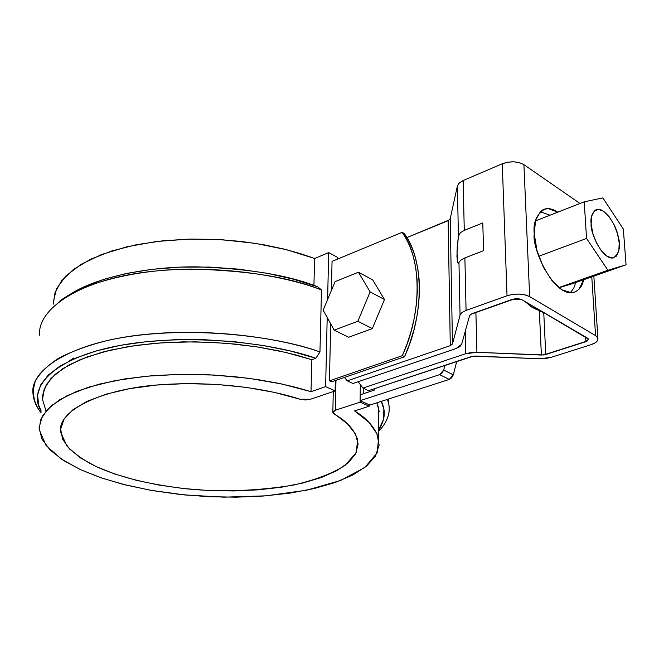 <?xml version="1.0" encoding="UTF-8"?>
<svg xmlns="http://www.w3.org/2000/svg" width="659" height="659" viewBox="0 0 659 659"><rect width="100%" height="100%" fill="white"/><g stroke="black" fill="none" stroke-linecap="round" stroke-linejoin="round"><path stroke-width="0.99" d="M332.045 261.376L402.155 232.322C406.974 239.25 410.689 247.364 413.308 256.639L415.615 266.911L417.122 280.083L417.295 291.731L416.48 303.725L414.182 318.503L411.175 330.999L407.237 343.405L402.369 355.679L329.459 380.828L402.369 355.679L404.535 356.758L331.642 381.825L329.459 380.828L331.642 381.825L404.535 356.758L402.369 355.679C422.501 312.135 421.579 257.578 402.155 232.322L404.239 233.533C409.058 240.469 412.781 248.567 415.401 257.842L417.724 268.106L419.083 279.004L419.421 292.893L418.613 304.878L416.801 317.144L414 329.624L409.396 344.492L404.535 356.758C424.635 313.28 423.679 258.781 404.239 233.533L402.155 232.322L332.045 261.376L331.411 290.462L332.045 261.376M73.462 358.059L69.187 361.041L73.462 358.059M330.686 323.841L329.459 380.828L330.686 323.841M363.768 388.448L363.71 393.637L363.768 388.448M74.203 392.41L74.829 392.08M42.538 399.502L44.161 389.082L50.801 378.596L62.86 368.587L80.225 359.616L102.219 352.186L127.673 346.683L155.129 343.257L183.103 341.856L210.287 342.26L235.708 344.138L258.748 347.145L279.119 350.934L296.789 355.193L311.872 359.707L315.842 358.274L319.953 351.955L315.842 358.274C275.651 343.833 191.39 332.35 119.674 345.481C48.247 358.891 27.686 390.663 41.237 411.059L38.757 405.343L37.555 395.103L40.644 384.947L48.148 375.16L60.093 366.017L76.32 357.821L96.519 350.86L120.193 345.382L146.693 341.617L175.228 339.706L204.891 339.739L234.728 341.724L263.757 345.588L291.072 351.173L315.842 358.274L311.872 359.707L310.999 391.66L281.525 383.942L248.773 378.307L214.175 375.053L179.306 374.361L145.779 376.248L115.094 380.614L88.561 387.187L67.193 395.614L51.649 405.474L42.275 416.29L39.095 427.6L41.871 438.985L50.175 450.039L63.429 460.427L80.975 469.875L102.087 478.154L126.058 485.09L152.147 490.543L179.635 494.415L207.824 496.647L236.013 497.183L263.509 496.021L289.631 493.171L313.692 488.665L334.978 482.569L352.82 474.999L366.536 466.102L375.49 456.086L379.123 445.204L376.989 433.779L368.834 422.205L354.6 410.919L369.164 406.216L360.102 402.147L335.382 410.219L335.966 380.334L335.382 410.219L332.869 411.999L333.009 413.036L334.08 414.009C346.395 420.854 354.245 429.454 357.648 439.808L356.247 452.535L345.192 465.295C332.556 473.384 315.307 479.983 293.436 485.106C256.919 490.996 221.333 492.248 186.67 488.863C143.415 483.681 117.846 476.193 95.983 466.514C84.434 460.839 74.673 453.927 66.699 445.764L60.677 432.032C56.658 411.381 100.292 388.678 161.167 384.667C221.391 380.556 272.76 390.317 299.993 399.239L274.556 392.418L246.235 387.385L216.234 384.395L185.896 383.604L156.587 385.045L129.609 388.637L106.099 394.173L86.947 401.364L72.803 409.84L64.014 419.231L60.653 429.116L62.58 439.125L69.459 448.903L80.818 458.137L96.099 466.564L114.674 473.978L135.894 480.189L159.091 485.082L183.597 488.541L208.755 490.51L233.904 490.947L258.386 489.835L281.566 487.19L302.786 483.047L321.419 477.495L336.84 470.641L348.446 462.626L355.695 453.656L358.134 443.985L355.432 433.919L347.4 423.795L332.836 412.616L335.382 410.219L360.102 402.147L360.308 384.79L360.102 402.147L369.164 406.216L369.18 404.758L369.164 406.216L354.6 410.919C367.071 418.399 375.053 427.559 378.563 438.408L377.162 452.898L364.839 467.462L340.736 480.444L306.476 490.238L265.972 495.832L224.027 497.166L184.759 494.95L150.639 490.28L122.574 484.208L100.333 477.561L80.192 469.521L61.147 458.919L46.081 445.492L39.153 429.52L40.726 419.519L47.382 409.47L59.499 399.865L76.996 391.273L99.171 384.164L124.864 378.909L152.591 375.646L180.854 374.337L208.318 374.757L234.011 376.602L257.298 379.518L277.892 383.184L295.751 387.303L310.999 391.66L311.872 359.707L285.817 352.433L257.026 346.881L226.515 343.29L195.385 341.832L164.816 342.548L135.919 345.415L109.74 350.283L87.128 356.931L68.775 365.07L55.125 374.37L46.41 384.477L42.662 395.046L42.538 399.511L45.998 411.002M337.762 257.512L328.684 252.603L327.614 299.491L328.684 252.603L314.648 258.501L300.076 253.526L283.016 248.83L263.336 244.687L241.079 241.425L216.514 239.415L190.229 239.077L163.16 240.749L136.561 244.678L111.865 250.931L90.464 259.308L73.511 269.407L61.658 280.668L55.043 292.439L53.297 304.128L53.288 301.888L56.608 288.65L65.851 275.981L80.975 264.416L101.634 254.498L127.179 246.713L156.628 241.482L188.754 239.11L222.108 239.736L255.181 243.328L286.484 249.695L314.648 258.501L313.915 285.462L314.648 258.501L328.684 252.603L337.762 257.512L337.729 259.02L337.762 257.512M327.202 317.514L325.628 386.652L335.126 390.919L335.332 380.556L335.126 390.919L310.348 399.296L299.993 399.239L305.265 400.005L310.348 399.296L335.126 390.919L325.628 386.652L327.202 317.514M319.953 351.955C277.274 336.016 182.535 323.833 107.615 340.431C87.952 345.415 71.493 351.428 58.231 358.463C47.127 365.852 39.482 373.439 35.289 381.231C31.698 392.896 33.625 403.374 41.056 412.666C36.327 406.924 33.642 400.565 32.991 393.612C29.589 371.495 67.72 343.561 138.761 335.126C209.595 326.782 282.316 338.537 319.953 351.955L321.501 289.927L317.712 286.83C288.65 275.19 248.212 268.526 196.423 266.829C146.158 266.491 95.242 277.612 69.409 294.795L83.644 287.011L103.455 279.408L126.643 273.419L152.567 269.259L180.451 267.117L209.422 267.076L238.55 269.136L266.879 273.238L293.535 279.21L317.712 286.83L321.501 289.927L319.953 351.955M39.754 335.34C36.665 311.567 74.368 281.533 144.024 272.332C213.491 263.229 284.639 275.635 321.501 289.927C290.537 277.39 247.092 270.429 191.176 269.07C137.047 269.251 83.891 282.398 59.574 301.221M387.484 399.379L388.522 402.921C390.828 412.534 387.525 422.015 378.604 431.357L381.091 428.663C389.032 418.893 391.158 409.132 387.484 399.379M381.297 401.372C386.009 410.714 385.12 420.211 378.612 429.874L383.604 419.248L383.868 409.148L381.297 401.372M378.67 419.388L378.736 408.308L376.882 402.797L379.271 411.834M310.999 391.66L325.628 386.652L310.999 391.66M358.166 381.718L362.928 388.06L368.554 390.647L471.276 356.593L475.559 356.058L539.655 358.768L550.973 357.392L591.041 344.673C596.049 343.042 598.331 340.843 597.886 338.083L595.571 335.629L591.782 276.862L595.571 335.629L529.663 296.624C523.131 293.576 515.585 293.288 507.035 295.759L502.257 163.778L463.145 180.55L464.274 230.37L482.783 222.94L483.582 250.667L464.892 257.891L466.078 310.397L507.035 295.759L502.257 163.778C510.42 160.953 517.636 161.241 523.913 164.651L529.663 296.624L523.913 164.651L579.994 203.474L523.913 164.651L519.498 162.674L513.814 161.809L507.751 162.196L502.257 163.778L463.145 180.55L459.224 183.013L457.387 186.003L450.221 218.755L449.553 219.809L406.858 237.602L448.136 220.674L450.286 345.654L347.219 380.836L352.969 383.48L455.946 348.603L459.817 346.675L461.662 344.278L469.636 315.496L470.394 314.483L515.074 298.634L517.504 298.511L521.541 299.491L587.597 338.191L588.462 339.039L587.531 340.925L543.659 354.954L476.918 352.31L471.037 352.549L465.74 353.71L362.928 388.06L368.554 390.647L473.31 356.148L539.655 358.768L545.545 358.537L550.973 357.392L591.041 344.673L595.316 342.746L597.697 340.349L597.795 337.853L595.571 335.629L529.663 296.624L525.058 294.853L519.127 294.062L512.784 294.384L507.035 295.759L466.078 310.397L461.975 312.555L460.048 315.183L452.469 343.982L450.286 345.654L448.136 220.674L450.221 218.755L452.469 343.982L460.171 314.796L461.975 312.555L466.078 310.397L464.892 257.891L460.822 260.157M362.928 388.06L465.74 353.71L476.918 352.31L475.889 312.275L476.918 352.31L541.385 355.044L545.759 354.509L543.766 312.967L545.759 354.509L585.884 341.675L585.604 337.029L585.884 341.675L588.503 339.146L521.541 299.491L512.875 299.161L471.976 313.659L469.636 315.496L461.662 344.278L455.946 348.603L352.969 383.48L347.219 380.836L450.286 345.654L452.469 343.982L450.221 218.755L457.387 186.003L458.417 236.186L457.387 186.003L458.829 183.416L463.145 180.55L464.274 230.37L482.783 222.94L483.582 250.667L464.892 257.891L460.855 260.132L458.961 262.331L460.048 315.183L458.961 262.331L458.211 263.312L457.593 262.579L456.992 251.73L458.417 236.186L460.27 232.775L464.274 230.37L460.27 232.775L458.417 236.186L457.264 246.425L456.951 256.483L457.593 262.579L458.211 263.312L458.961 262.331M573.487 292.481L573.528 292.472C579.039 290.462 582.408 286.22 583.619 279.737L579.047 289.194L575.595 291.756L571.501 292.744L562.036 289.845L552.077 280.792L543.238 266.928L536.961 250.445L534.268 234.027L535.553 220.32L540.545 211.44L544.177 209.232L548.387 208.648L557.786 212.173C552.901 209.002 548.585 207.956 544.828 209.035L542.835 209.826M573.528 292.472C553.222 297.184 531.426 246.812 534.268 234.027C532.917 222.668 536.434 214.34 544.828 209.035M550.026 215.205L540.256 211.712M570.332 292.736L573.75 288.156L575.768 282.497M539.317 310.702L541.385 355.044L539.359 310.71L531.665 307.036L524.943 301.484L531.665 307.036L536.64 309.631M465.74 353.71L465.246 331.337L465.74 353.71M344.509 377.401L347.219 380.836M538.757 256.244L586.551 238.451L584.22 201.827L602.853 197.881L623.332 229.044L626.05 264.811L607.911 270.281L586.551 238.451L607.911 270.281L626.05 264.811L623.332 229.044L602.853 197.881L584.22 201.827L586.551 238.451L538.757 256.244M535.388 220.938L584.22 201.827L535.388 220.938M558.824 287.571L607.911 270.281L558.824 287.571M572.704 283.576L626.05 264.811L572.704 283.576L559.038 287.744L572.704 283.576M591.148 223.961L591.675 216.094L594.286 210.979L598.553 209.356L603.801 211.424L609.229 216.811L614.048 224.694L617.549 233.912L619.221 243.097L618.809 250.914L616.346 256.17L612.186 258.048L606.931 256.203L601.379 250.865L596.411 242.833L592.812 233.368L591.148 223.961C589.747 231.301 602.334 260.511 613.48 257.891C619.501 253.213 621.042 245.906 618.093 235.996C616.462 225.6 604.674 206.984 596.774 209.537C592.12 212.528 590.242 217.338 591.148 223.961M533.872 306.715L545.792 313.7L539.902 311.04L533.872 306.715M372.327 328.594L348.685 337.251L334.146 330.126L323.141 310.134L335.143 281.599L358.455 272.225L370.127 291.904L357.829 321.279L334.146 330.126L323.141 310.134L335.143 281.599L358.455 272.225L372.714 279.91L384.485 299.507L372.327 328.594L357.829 321.279L334.146 330.126L348.685 337.251L372.327 328.594L357.829 321.279L370.127 291.904L384.485 299.507L372.327 328.594M372.714 279.91L358.455 272.225L370.127 291.904L384.485 299.507L372.714 279.91M453.293 374.856L451.728 377.731L449.273 379.419L369.872 405.071L449.273 379.419L439.644 374.642L442.107 372.936L443.68 370.037L444.982 365.308L443.68 370.037L453.293 374.856L449.273 379.419L439.644 374.642L360.119 400.672L369.872 405.071L360.119 400.672L439.644 374.642L443.68 370.037L453.293 374.856L456.728 361.42L453.293 374.856M360.193 394.799L360.119 400.672L360.193 394.799L374.254 390.153L360.193 394.799M374.263 388.761L374.254 390.153L374.263 388.761M388.522 402.921L388.53 399.041M378.604 430.772L381.091 428.663M378.736 408.308L378.563 438.4M332.844 412.081L333.265 391.545M593.85 276.137L597.886 338.083M595.67 209.966L596.774 209.537"/></g></svg>
